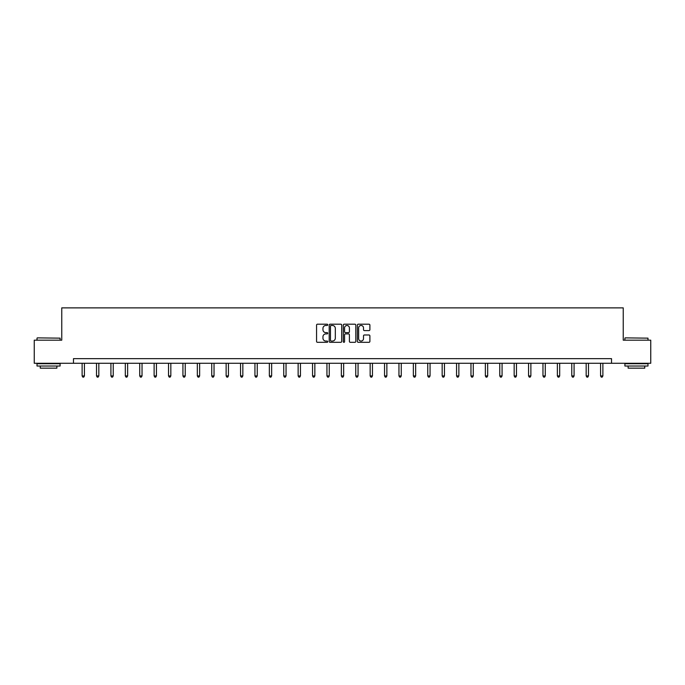 <?xml version="1.0" encoding="UTF-8"?>
<svg xmlns="http://www.w3.org/2000/svg" width="685" height="685" viewBox="0 0 685 685"><rect width="100%" height="100%" fill="white"/><g stroke="black" fill="none" stroke-linecap="round" stroke-linejoin="round"><path stroke-width="1.03" d="M327.73 324.836A0.634 0.634 0 0 0 327.096 324.193L317.463 324.193A0.908 0.908 0 0 0 316.564 325.101L316.564 341.413A0.908 0.908 0 0 0 317.463 342.32L327.096 342.32A0.634 0.634 0 0 0 327.73 341.687A0.634 0.634 0 0 0 327.096 341.053L325.846 341.053A2.903 2.903 0 0 1 322.952 338.15L322.952 336.789A2.903 2.903 0 0 1 325.846 333.895L327.096 333.895A0.634 0.634 0 0 0 327.73 333.261A0.634 0.634 0 0 0 327.096 332.627L325.846 332.627A2.903 2.903 0 0 1 322.952 329.725L322.952 328.363A2.903 2.903 0 0 1 325.846 325.469L327.096 325.469A0.634 0.634 0 0 0 327.73 324.836M368.984 330.59A0.908 0.908 0 0 0 369.891 329.682L369.891 325.101A0.908 0.908 0 0 0 368.984 324.193L358.289 324.193A0.908 0.908 0 0 0 357.382 325.101L357.382 341.413A0.908 0.908 0 0 0 358.289 342.32L368.984 342.32A0.908 0.908 0 0 0 369.891 341.413L369.891 335.89A0.908 0.908 0 0 0 368.984 334.982L364.403 334.982A0.908 0.908 0 0 0 363.504 335.89L363.504 338.63A2.423 2.423 0 0 1 361.081 341.053A2.423 2.423 0 0 1 358.649 338.63L358.649 327.892A2.423 2.423 0 0 1 361.081 325.469A2.423 2.423 0 0 1 363.504 327.892L363.504 329.682A0.908 0.908 0 0 0 364.403 330.59L368.984 330.59M73.483 363.264L34.25 363.264L34.25 340.18L61.761 340.18L61.761 307.873L623.239 307.873L623.239 340.18L650.75 340.18L650.75 363.264L611.517 363.264L611.517 358.649L73.483 358.649L73.483 363.264L611.517 363.264M341.704 325.101A0.908 0.908 0 0 0 340.805 324.193L330.11 324.193A0.908 0.908 0 0 0 329.202 325.101L329.202 341.413A0.908 0.908 0 0 0 330.11 342.32L340.805 342.32A0.908 0.908 0 0 0 341.704 341.413L341.704 325.101M344.195 324.193L354.89 324.193A0.908 0.908 0 0 1 355.798 325.101L355.798 341.413A0.908 0.908 0 0 1 354.89 342.32L350.318 342.32A0.908 0.908 0 0 1 349.41 341.413L349.41 334.802A0.908 0.908 0 0 0 348.502 333.895L345.471 333.895A0.908 0.908 0 0 0 344.564 334.802L344.564 341.687A0.634 0.634 0 0 1 343.93 342.32A0.634 0.634 0 0 1 343.296 341.687L343.296 325.101A0.908 0.908 0 0 1 344.195 324.193M331.103 325.469A0.634 0.634 0 0 0 330.47 326.103L330.47 340.419A0.634 0.634 0 0 0 331.103 341.053L332.422 341.053A2.903 2.903 0 0 0 335.316 338.15L335.316 328.363A2.903 2.903 0 0 0 332.422 325.469L331.103 325.469M349.41 327.935A2.423 2.423 0 0 0 346.987 325.512A2.423 2.423 0 0 0 344.564 327.935L344.564 331.72A0.908 0.908 0 0 0 345.471 332.627L348.502 332.627A0.908 0.908 0 0 0 349.41 331.72L349.41 327.935M82.114 363.264L82.114 375.928L84.426 375.928L84.426 363.264M84.426 375.928L83.733 377.127L82.808 377.127L82.114 375.928M37.298 337.876L60.1 338.15L37.298 337.876M48.558 366.03L37.016 366.03L37.016 363.726L60.1 363.726L60.1 366.03L48.558 366.03M56.872 366.03L56.872 368.153L40.252 368.153L40.252 366.03M625.174 337.876L647.984 338.15L625.174 337.876M636.442 366.03L624.9 366.03L624.9 363.726L647.984 363.726L647.984 366.03L636.442 366.03M644.748 366.03L644.748 368.153L628.128 368.153L628.128 366.03M96.516 363.264L96.516 375.928L98.828 375.928L98.828 363.264M98.828 375.928L98.135 377.127L97.21 377.127L96.516 375.928M110.919 363.264L110.919 375.928L113.231 375.928L113.231 363.264M113.231 375.928L112.537 377.127L111.612 377.127L110.919 375.928M125.321 363.264L125.321 375.928L127.633 375.928L127.633 363.264M127.633 375.928L126.939 377.127L126.014 377.127L125.321 375.928M139.723 363.264L139.723 375.928L142.035 375.928L142.035 363.264M142.035 375.928L141.341 377.127L140.416 377.127L139.723 375.928M154.125 363.264L154.125 375.928L156.437 375.928L156.437 363.264M156.437 375.928L155.743 377.127L154.819 377.127L154.125 375.928M168.527 363.264L168.527 375.928L170.83 375.928L170.83 363.264M170.83 375.928L170.145 377.127L169.221 377.127L168.527 375.928M182.929 363.264L182.929 375.928L185.233 375.928L185.233 363.264M185.233 375.928L184.548 377.127L183.623 377.127L182.929 375.928M197.331 363.264L197.331 375.928L199.635 375.928L199.635 363.264M199.635 375.928L198.95 377.127L198.025 377.127L197.331 375.928M211.733 363.264L211.733 375.928L214.037 375.928L214.037 363.264M214.037 375.928L213.343 377.127L212.427 377.127L211.733 375.928M226.136 363.264L226.136 375.928L228.439 375.928L228.439 363.264M228.439 375.928L227.745 377.127L226.829 377.127L226.136 375.928M240.538 363.264L240.538 375.928L242.841 375.928L242.841 363.264M242.841 375.928L242.148 377.127L241.231 377.127L240.538 375.928M254.94 363.264L254.94 375.928L257.243 375.928L257.243 363.264M257.243 375.928L256.55 377.127L255.625 377.127L254.94 375.928M269.342 363.264L269.342 375.928L271.645 375.928L271.645 363.264M271.645 375.928L270.952 377.127L270.027 377.127L269.342 375.928M283.736 363.264L283.736 375.928L286.047 375.928L286.047 363.264M286.047 375.928L285.354 377.127L284.429 377.127L283.736 375.928M298.138 363.264L298.138 375.928L300.45 375.928L300.45 363.264M300.45 375.928L299.756 377.127L298.831 377.127L298.138 375.928M312.54 363.264L312.54 375.928L314.852 375.928L314.852 363.264M314.852 375.928L314.158 377.127L313.233 377.127L312.54 375.928M326.942 363.264L326.942 375.928L329.254 375.928L329.254 363.264M329.254 375.928L328.56 377.127L327.635 377.127L326.942 375.928M341.344 363.264L341.344 375.928L343.656 375.928L343.656 363.264M343.656 375.928L342.962 377.127L342.038 377.127L341.344 375.928M355.746 363.264L355.746 375.928L358.058 375.928L358.058 363.264M358.058 375.928L357.365 377.127L356.44 377.127L355.746 375.928M370.148 363.264L370.148 375.928L372.46 375.928L372.46 363.264M372.46 375.928L371.767 377.127L370.842 377.127L370.148 375.928M384.55 363.264L384.55 375.928L386.862 375.928L386.862 363.264M386.862 375.928L386.169 377.127L385.244 377.127L384.55 375.928M398.953 363.264L398.953 375.928L401.264 375.928L401.264 363.264M401.264 375.928L400.571 377.127L399.646 377.127L398.953 375.928M413.355 363.264L413.355 375.928L415.658 375.928L415.658 363.264M415.658 375.928L414.973 377.127L414.048 377.127L413.355 375.928M427.757 363.264L427.757 375.928L430.06 375.928L430.06 363.264M430.06 375.928L429.375 377.127L428.45 377.127L427.757 375.928M442.159 363.264L442.159 375.928L444.462 375.928L444.462 363.264M444.462 375.928L443.769 377.127L442.853 377.127L442.159 375.928M456.561 363.264L456.561 375.928L458.864 375.928L458.864 363.264M458.864 375.928L458.171 377.127L457.255 377.127L456.561 375.928M470.963 363.264L470.963 375.928L473.267 375.928L473.267 363.264M473.267 375.928L472.573 377.127L471.657 377.127L470.963 375.928M485.365 363.264L485.365 375.928L487.669 375.928L487.669 363.264M487.669 375.928L486.975 377.127L486.05 377.127L485.365 375.928M499.767 363.264L499.767 375.928L502.071 375.928L502.071 363.264M502.071 375.928L501.377 377.127L500.452 377.127L499.767 375.928M514.17 363.264L514.17 375.928L516.473 375.928L516.473 363.264M516.473 375.928L515.779 377.127L514.855 377.127L514.17 375.928M528.563 363.264L528.563 375.928L530.875 375.928L530.875 363.264M530.875 375.928L530.181 377.127L529.257 377.127L528.563 375.928M542.965 363.264L542.965 375.928L545.277 375.928L545.277 363.264M545.277 375.928L544.584 377.127L543.659 377.127L542.965 375.928M557.367 363.264L557.367 375.928L559.679 375.928L559.679 363.264M559.679 375.928L558.986 377.127L558.061 377.127L557.367 375.928M571.769 363.264L571.769 375.928L574.081 375.928L574.081 363.264M574.081 375.928L573.388 377.127L572.463 377.127L571.769 375.928M586.172 363.264L586.172 375.928L588.483 375.928L588.483 363.264M588.483 375.928L587.79 377.127L586.865 377.127L586.172 375.928M600.574 363.264L600.574 375.928L602.886 375.928L602.886 363.264M602.886 375.928L602.192 377.127L601.267 377.127L600.574 375.928M37.016 340.18L37.016 338.15M42.282 363.726L42.282 363.264M54.834 363.726L54.834 363.264M60.1 340.18L60.1 338.15M624.9 340.18L624.9 338.15M630.166 363.726L630.166 363.264M642.718 363.726L642.718 363.264M647.984 340.18L647.984 338.15"/></g></svg>
